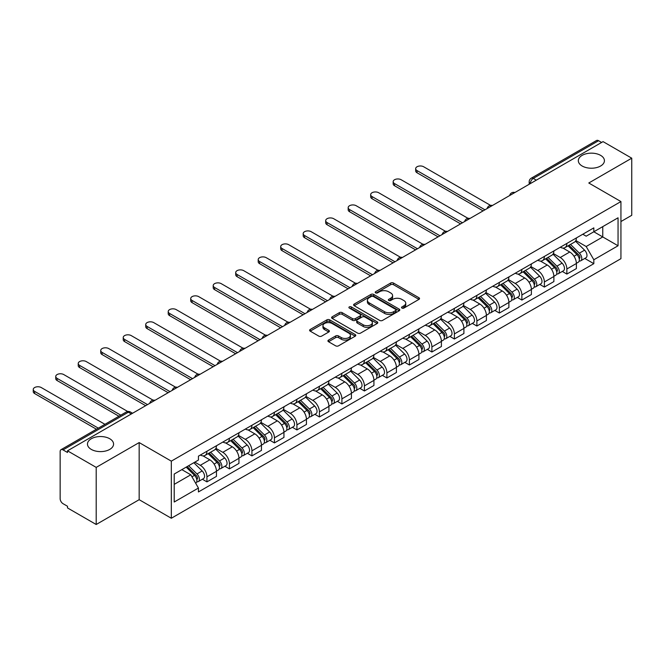 <?xml version="1.0" encoding="UTF-8"?>
<svg xmlns="http://www.w3.org/2000/svg" width="665" height="665" viewBox="0 0 665 665"><rect width="100%" height="100%" fill="white"/><g stroke="black" fill="none" stroke-linecap="round" stroke-linejoin="round"><path stroke-width="1" d="M401.934 308.061A1.405 0.806 0 0 0 403.921 308.061L418.958 299.383A2.003 1.155 0 0 0 419.549 298.568A2.003 1.155 0 0 0 418.958 297.745L393.481 283.041A2.003 1.155 0 0 0 390.654 283.041L375.609 291.719A1.405 0.806 0 0 0 375.201 292.292A1.405 0.806 0 0 0 375.609 292.866A1.405 0.806 0 0 0 377.595 292.866L379.54 291.744A6.409 3.699 0 0 1 388.601 291.744L390.721 292.966A6.409 3.699 0 0 1 392.599 295.584A6.409 3.699 0 0 1 390.721 298.194L388.776 299.325A1.405 0.806 0 0 0 388.368 299.89A1.405 0.806 0 0 0 388.776 300.464A1.405 0.806 0 0 0 390.754 300.464L392.699 299.341A6.409 3.699 0 0 1 401.76 299.341L403.888 300.572A6.409 3.699 0 0 1 405.758 303.182A6.409 3.699 0 0 1 403.888 305.8L401.934 306.922A1.405 0.806 0 0 0 401.527 307.496A1.405 0.806 0 0 0 401.934 308.061L401.934 306.922M109.75 438.75A13.051 7.531 0 0 0 95.527 437.113A13.051 7.531 0 0 0 87.472 444.079A13.051 7.531 0 0 0 91.296 449.407A13.051 7.531 0 0 0 105.519 451.036A13.051 7.531 0 0 0 113.574 444.079A13.051 7.531 0 0 0 109.75 438.75M600.603 155.361A13.051 7.531 0 0 0 586.38 153.723A13.051 7.531 0 0 0 578.326 160.681A13.051 7.531 0 0 0 582.149 166.009A13.051 7.531 0 0 0 596.372 167.647A13.051 7.531 0 0 0 604.427 160.681A13.051 7.531 0 0 0 600.603 155.361M328.51 340.081A2.003 1.155 0 0 0 327.928 340.896A2.003 1.155 0 0 0 328.51 341.71L335.659 345.842A2.003 1.155 0 0 0 338.493 345.842L355.193 336.199A2.003 1.155 0 0 0 355.783 335.376A2.003 1.155 0 0 0 355.193 334.562L329.715 319.857A2.003 1.155 0 0 0 326.889 319.857L310.181 329.499A2.003 1.155 0 0 0 309.599 330.314A2.003 1.155 0 0 0 310.181 331.128L318.818 336.116A2.003 1.155 0 0 0 321.652 336.116L328.801 331.985A2.003 1.155 0 0 0 329.383 331.17A2.003 1.155 0 0 0 328.801 330.355L324.512 327.878A5.353 3.092 0 0 1 322.949 325.692A5.353 3.092 0 0 1 326.249 322.841A5.353 3.092 0 0 1 332.084 323.506L348.859 333.19A5.353 3.092 0 0 1 350.43 335.376A5.353 3.092 0 0 1 347.122 338.236A5.353 3.092 0 0 1 341.286 337.562L338.493 335.95A2.003 1.155 0 0 0 335.659 335.95L328.51 340.081L328.51 341.71M171.321 461.144L139.168 442.574L96.201 467.387L67.498 450.82L603.055 141.62L631.75 158.187L588.783 183L620.935 201.561L171.321 461.144L171.321 518.251L620.935 258.677L620.935 201.561M379.682 320.422A2.003 1.155 0 0 0 382.508 320.422L399.216 310.779A2.003 1.155 0 0 0 399.798 309.965A2.003 1.155 0 0 0 399.216 309.15L373.738 294.437A2.003 1.155 0 0 0 370.904 294.437L354.204 304.08A2.003 1.155 0 0 0 353.614 304.903A2.003 1.155 0 0 0 354.204 305.717L379.682 320.422M349.881 308.369A1.405 0.806 0 0 1 351.303 308.568L351.303 306.897L377.205 321.852A2.003 1.155 0 0 1 377.787 322.675A2.003 1.155 0 0 1 377.205 323.489L360.505 333.132A2.003 1.155 0 0 1 357.67 333.132L332.192 318.427L332.192 316.789A2.003 1.155 0 0 0 331.611 317.604A2.003 1.155 0 0 0 332.192 318.427M332.192 316.789L339.341 312.658A2.003 1.155 0 0 1 342.176 312.658L352.508 318.626A2.003 1.155 0 0 0 355.334 318.626L360.081 315.892A2.003 1.155 0 0 0 360.663 315.069A2.003 1.155 0 0 0 360.081 314.254L349.316 308.045A1.405 0.806 0 0 1 348.909 307.471A1.405 0.806 0 0 1 349.773 306.723A1.405 0.806 0 0 1 351.303 306.897M96.201 467.387L96.201 524.494L67.498 507.927L67.498 506.264L63.034 503.688A4.081 2.352 -120 0 1 60.149 498.692L60.149 451.568A4.081 2.352 -120 0 1 60.989 449.698L126.317 411.984A4.081 2.352 60 0 1 128.353 412.192L63.034 449.906A4.081 2.352 -120 0 0 60.989 449.698M620.935 221.545L631.75 215.302L631.75 158.187M96.201 524.494L139.168 499.689L171.321 518.251M67.498 450.82L67.498 452.483L63.034 449.906M536.289 180.165L533.264 178.419A4.081 2.352 60 0 0 531.227 178.212L596.547 140.506A4.081 2.352 60 0 1 598.583 140.706L533.264 178.419A4.081 2.352 120 0 0 530.379 183.415L530.379 183.582M601.609 142.451L598.583 140.706M566.863 243.44A9.385 5.42 60 0 1 564.918 247.646L574.435 242.151A9.385 5.42 -120 0 0 576.38 237.945M553.355 253.54L560.229 257.505A9.385 5.42 60 0 1 566.863 268.993L576.38 263.498A9.385 5.42 -120 0 0 569.747 252.01L562.931 248.078M576.38 263.498L576.38 268.577L566.863 274.071L562.299 271.436M564.918 247.646A9.385 5.42 60 0 1 560.296 247.222M566.863 268.993L566.863 274.071M544.369 256.424A9.385 5.42 60 0 1 542.424 260.638L551.942 255.144A9.385 5.42 -120 0 0 553.879 250.929M539.805 284.429L544.369 287.064L553.887 281.569L553.887 276.49A9.385 5.42 -120 0 0 547.253 265.002L540.437 261.071M542.424 260.638A9.385 5.42 60 0 1 537.802 260.215M530.861 266.524L537.736 270.497A9.385 5.42 60 0 1 544.369 281.985L544.369 287.064M521.867 269.416A9.385 5.42 60 0 1 519.93 273.623L529.448 268.128A9.385 5.42 -120 0 0 531.385 263.922M517.304 297.413L521.867 300.048L531.385 294.553L531.385 289.475A9.385 5.42 -120 0 0 524.751 277.987L517.944 274.055M519.93 273.623A9.385 5.42 60 0 1 515.308 273.199M508.368 279.516L515.234 283.481A9.385 5.42 60 0 1 521.867 294.969L521.867 300.048M499.373 282.401A9.385 5.42 60 0 1 497.437 286.607L506.946 281.112A9.385 5.42 -120 0 0 508.891 276.906M494.81 310.405L499.373 313.04L508.891 307.546L508.891 302.467A9.385 5.42 -120 0 0 502.258 290.979L495.45 287.039M497.437 286.607A9.385 5.42 60 0 1 492.815 286.191M485.866 292.5L492.74 296.474A9.385 5.42 60 0 1 499.373 307.962L499.373 313.04M476.88 295.385A9.385 5.42 60 0 1 474.935 299.599L484.452 294.105A9.385 5.42 -120 0 0 486.398 289.89M472.316 323.39L476.88 326.025L486.398 320.53L486.398 315.451A9.385 5.42 -120 0 0 479.764 303.963L472.956 300.031M474.935 299.599A9.385 5.42 60 0 1 470.321 299.175M463.372 305.484L470.246 309.458A9.385 5.42 60 0 1 476.88 320.946L476.88 326.025M454.386 308.377A9.385 5.42 60 0 1 452.441 312.583L461.959 307.089A9.385 5.42 -120 0 0 463.904 302.883M449.823 336.374L454.386 339.009L463.904 333.514L463.904 328.435A9.385 5.42 -120 0 0 457.271 316.947L450.454 313.016M452.441 312.583A9.385 5.42 60 0 1 447.828 312.159M440.878 318.477L447.753 322.442A9.385 5.42 60 0 1 454.386 333.93L454.386 339.009M431.893 321.361A9.385 5.42 60 0 1 429.947 325.576L439.465 320.081A9.385 5.42 -120 0 0 441.41 315.867M427.329 349.366L431.893 352.001L441.41 346.507L441.41 341.428A9.385 5.42 -120 0 0 434.777 329.94L427.961 326.008M429.947 325.576A9.385 5.42 60 0 1 425.334 325.152M418.385 331.461L425.259 335.434A9.385 5.42 60 0 1 431.893 346.922L431.893 352.001M409.399 334.345A9.385 5.42 60 0 1 407.454 338.56L416.972 333.065A9.385 5.42 -120 0 0 418.908 328.851M404.835 362.35L409.399 364.985L418.917 359.491L418.917 354.412A9.385 5.42 -120 0 0 412.283 342.924L405.467 338.992M407.454 338.56A9.385 5.42 60 0 1 402.832 338.136M395.891 344.453L402.766 348.418A9.385 5.42 60 0 1 409.399 359.906L409.399 364.985M386.897 347.338A9.385 5.42 60 0 1 384.96 351.544L394.478 346.049A9.385 5.42 -120 0 0 396.415 341.843M382.342 375.343L386.897 377.978L396.415 372.483L396.415 367.404A9.385 5.42 -120 0 0 389.781 355.908L382.974 351.976M384.96 351.544A9.385 5.42 60 0 1 380.338 351.128M373.398 357.438L380.264 361.403A9.385 5.42 60 0 1 386.897 372.899L386.897 377.978M364.403 360.322A9.385 5.42 60 0 1 362.467 364.536L371.976 359.042A9.385 5.42 -120 0 0 373.921 354.827M359.84 388.327L364.403 390.962L373.921 385.467L373.921 380.388A9.385 5.42 -120 0 0 367.288 368.9L360.48 364.969M362.467 364.536A9.385 5.42 60 0 1 357.845 364.112M350.896 370.422L357.77 374.395A9.385 5.42 60 0 1 364.403 385.883L364.403 390.962M341.91 373.314A9.385 5.42 60 0 1 339.965 377.521L349.482 372.026A9.385 5.42 -120 0 0 351.428 367.82M337.346 401.311L341.91 403.946L351.428 398.451L351.428 393.372A9.385 5.42 -120 0 0 344.794 381.885L337.986 377.953M339.965 377.521A9.385 5.42 60 0 1 335.351 377.097M328.402 383.414L335.276 387.379A9.385 5.42 60 0 1 341.91 398.867L341.91 403.946M319.416 386.299A9.385 5.42 60 0 1 317.471 390.513L326.989 385.018A9.385 5.42 -120 0 0 328.934 380.804M314.853 414.303L319.416 416.938L328.934 411.444L328.934 406.365A9.385 5.42 -120 0 0 322.301 394.877L315.484 390.937M317.471 390.513A9.385 5.42 60 0 1 312.858 390.089M305.908 396.398L312.783 400.372A9.385 5.42 60 0 1 319.416 411.859L319.416 416.938M296.923 399.283A9.385 5.42 60 0 1 294.977 403.497L304.495 398.003A9.385 5.42 -120 0 0 306.44 393.788M292.359 427.287L296.923 429.923L306.44 424.428L306.44 419.349A9.385 5.42 -120 0 0 299.807 407.861L292.991 403.929M294.977 403.497A9.385 5.42 60 0 1 290.364 403.073M283.415 409.391L290.289 413.356A9.385 5.42 60 0 1 296.923 424.844L296.923 429.923M274.429 412.275A9.385 5.42 60 0 1 272.484 416.481L282.002 410.987A9.385 5.42 -120 0 0 283.947 406.781M269.865 440.28L274.429 442.907L283.947 437.412L283.947 432.341A9.385 5.42 -120 0 0 277.313 420.845L270.497 416.913M272.484 416.481A9.385 5.42 60 0 1 267.862 416.057M260.921 422.375L267.796 426.34A9.385 5.42 60 0 1 274.429 437.836L274.429 442.907M251.927 425.259A9.385 5.42 60 0 1 249.99 429.474L259.508 423.979A9.385 5.42 -120 0 0 261.445 419.765M247.372 453.264L251.927 455.899L261.445 450.405L261.445 445.326A9.385 5.42 -120 0 0 254.811 433.838L248.003 429.906M249.99 429.474A9.385 5.42 60 0 1 245.368 429.05M238.427 435.359L245.302 439.332A9.385 5.42 60 0 1 251.927 450.82L251.927 455.899M229.433 438.252A9.385 5.42 60 0 1 227.497 442.458L237.014 436.963A9.385 5.42 -120 0 0 238.951 432.757M224.87 466.248L229.433 468.883L238.951 463.389L238.951 458.31A9.385 5.42 -120 0 0 232.318 446.822L225.51 442.89M227.497 442.458A9.385 5.42 60 0 1 222.875 442.034M215.925 448.351L222.8 452.316A9.385 5.42 60 0 1 229.433 463.804L229.433 468.883M206.94 451.236A9.385 5.42 60 0 1 204.995 455.45L214.512 449.956A9.385 5.42 -120 0 0 216.457 445.741M202.376 479.241L206.94 481.876L216.457 476.381L216.457 471.302A9.385 5.42 -120 0 0 209.824 459.814L203.016 455.874M204.995 455.45A9.385 5.42 60 0 1 200.381 455.026M194.828 462.142L200.306 465.309A9.385 5.42 60 0 1 206.94 476.797L206.94 481.876M582.798 234.238L586.181 236.191L618.051 217.796L602.764 226.624L602.764 236.948L586.181 246.516L575.848 240.555M174.205 484.369L190.789 474.793L198.436 488.035L174.205 502.017L174.205 474.045L198.436 460.064L198.436 456.148L593.828 227.871L593.828 231.786L618.051 245.767L593.828 259.757L586.181 246.516M618.051 217.796L618.051 245.767M198.436 488.035L198.436 491.942L593.828 263.673L593.828 259.757M139.168 442.574L139.168 499.689M190.789 474.793L181.853 469.631M584.793 258.452L593.828 263.673M402.5 308.261L403.888 307.463A6.409 3.699 0 0 0 405.758 304.844L405.758 303.182M392.599 295.584L392.599 297.247A6.409 3.699 0 0 1 390.721 299.865L389.333 300.663M418.933 299.4L393.481 284.703A2.003 1.155 0 0 0 390.654 284.703L376.174 293.066M399.183 310.796L373.738 296.108A2.003 1.155 0 0 0 370.904 296.108L354.229 305.734M395.675 310.538A1.405 0.806 0 0 0 396.082 309.965A1.405 0.806 0 0 0 395.675 309.391L373.314 296.482A1.405 0.806 0 0 0 371.328 296.482L369.275 297.671A6.409 3.699 0 0 0 367.404 300.281A6.409 3.699 0 0 0 369.275 302.899L384.561 311.719A6.409 3.699 0 0 0 393.622 311.719L395.675 310.538L395.675 312.201A1.405 0.806 0 0 0 396.082 311.627L396.082 309.965M367.404 300.281L367.404 301.943A6.409 3.699 0 0 0 369.275 304.562L369.275 302.899M395.675 312.201L393.622 313.39A6.409 3.699 0 0 1 384.561 313.39L369.275 304.562M332.217 318.435L339.341 314.329L339.341 312.658M360.663 315.069L360.663 316.74A2.003 1.155 0 0 1 360.081 317.554L355.334 320.289A2.003 1.155 0 0 1 352.508 320.289L342.176 314.329A2.003 1.155 0 0 0 339.341 314.329M351.303 308.568L377.18 323.506M363.223 324.819A5.353 3.092 0 0 0 369.058 325.484A5.353 3.092 0 0 0 372.367 322.633A5.353 3.092 0 0 0 370.796 320.447L364.894 317.03A2.003 1.155 0 0 0 362.059 317.03L357.321 319.774A2.003 1.155 0 0 0 356.731 320.588A2.003 1.155 0 0 0 357.321 321.403L363.223 324.819L363.223 326.482A5.353 3.092 0 0 0 369.058 327.155A5.353 3.092 0 0 0 372.367 324.296L372.367 322.633M356.731 320.588L356.731 322.251A2.003 1.155 0 0 0 357.321 323.074L357.321 321.403M363.223 326.482L357.321 323.074M350.43 335.376L350.43 337.047A5.353 3.092 0 0 1 347.122 339.898A5.353 3.092 0 0 1 341.286 339.233L338.493 337.621A2.003 1.155 0 0 0 335.659 337.621L328.543 341.727M322.949 325.692L322.949 327.363A5.353 3.092 0 0 0 324.512 329.549L324.512 327.878M328.768 332.001L324.512 329.549M355.168 336.216L329.715 321.519A2.003 1.155 0 0 0 326.889 321.519L310.214 331.145M568.068 245.826L576.929 254.57A5.096 2.943 60 0 1 578.276 262.218L576.372 263.315M569.839 247.571L573.596 249.741M490.521 205.36L423.672 166.765A4.688 2.71 -0 0 0 418.559 166.175A4.688 2.71 -0 0 0 415.667 168.677A4.688 2.71 -0 0 0 417.038 170.589L484.951 209.808M569.057 245.26L578.758 254.836A2.444 1.413 60 0 1 579.406 258.502A2.444 1.413 60 0 1 579.182 258.594M570.52 244.412L579.381 253.157A5.096 2.943 60 0 1 580.728 260.796A5.096 2.943 60 0 1 579.19 260.963M575.483 241.187L584.577 250.156A5.096 2.943 60 0 1 585.923 257.804L580.728 260.796M483.081 210.888L417.038 172.759A4.688 2.71 180 0 1 415.667 170.839L415.667 168.677M545.574 258.818L554.435 267.554A5.096 2.943 60 0 1 555.782 275.202L553.879 276.299M547.345 260.555L551.102 262.725M468.027 218.344L401.178 179.75A4.688 2.71 -0 0 0 396.066 179.159A4.688 2.71 -0 0 0 393.173 181.661A4.688 2.71 -0 0 0 394.545 183.582L462.458 222.792M546.555 258.244L556.264 267.82A2.444 1.413 60 0 1 556.913 271.486A2.444 1.413 60 0 1 556.688 271.578M548.027 257.397L556.888 266.141A5.096 2.943 60 0 1 558.234 273.789A5.096 2.943 60 0 1 556.696 273.947M552.989 254.171L562.083 263.149A5.096 2.943 60 0 1 563.43 270.788L558.234 273.789M460.587 223.872L394.545 185.743A4.688 2.71 180 0 1 393.173 183.831L393.173 181.661M523.081 271.802L531.942 280.547A5.096 2.943 60 0 1 533.288 288.186L531.385 289.283M524.851 273.548L528.609 275.717M445.533 231.337L378.684 192.734A4.688 2.71 -0 0 0 373.572 192.152A4.688 2.71 -0 0 0 370.671 194.654A4.688 2.71 -0 0 0 372.051 196.566L439.964 235.776M524.062 271.237L533.771 280.813A2.444 1.413 60 0 1 534.411 284.479A2.444 1.413 60 0 1 534.195 284.57M525.533 270.389L534.394 279.134A5.096 2.943 60 0 1 535.741 286.773A5.096 2.943 60 0 1 534.203 286.939M530.495 267.164L539.589 276.133A5.096 2.943 60 0 1 540.928 283.78L535.741 286.773M438.094 236.865L372.051 198.735A4.688 2.71 180 0 1 370.671 196.815L370.671 194.654M500.587 284.786L509.448 293.531A5.096 2.943 60 0 1 510.795 301.178L508.891 302.276M502.358 286.532L506.107 288.701M423.04 244.321L356.191 205.726A4.688 2.71 -0 0 0 351.078 205.136A4.688 2.71 -0 0 0 348.177 207.638A4.688 2.71 -0 0 0 349.557 209.558L417.47 248.768M501.568 284.221L511.277 293.797A2.444 1.413 60 0 1 511.917 297.463A2.444 1.413 60 0 1 511.693 297.554M503.039 283.373L511.9 292.118A5.096 2.943 60 0 1 513.247 299.757A5.096 2.943 60 0 1 511.701 299.923M507.994 280.148L517.087 289.117A5.096 2.943 60 0 1 518.434 296.765L513.247 299.757M415.592 249.849L349.557 211.719A4.688 2.71 180 0 1 348.177 209.808L348.177 207.638M478.093 297.779L486.955 306.523A5.096 2.943 60 0 1 488.301 314.163L486.398 315.26M479.856 299.524L483.613 301.694M400.538 257.305L333.689 218.71A4.688 2.71 -0 0 0 328.577 218.128A4.688 2.71 -0 0 0 325.684 220.63A4.688 2.71 -0 0 0 327.055 222.542L394.977 261.752M479.074 297.213L488.775 306.781A2.444 1.413 60 0 1 489.423 310.455A2.444 1.413 60 0 1 489.199 310.538M480.546 296.366L489.407 305.102A5.096 2.943 60 0 1 490.753 312.75A5.096 2.943 60 0 1 489.207 312.916M485.5 293.14L494.594 302.11A5.096 2.943 60 0 1 495.94 309.749L490.753 312.75M393.098 262.833L327.055 224.704A4.688 2.71 180 0 1 325.684 222.792L325.684 220.63M455.6 310.763L464.461 319.508A5.096 2.943 60 0 1 465.799 327.155L463.904 328.252M457.362 312.508L461.119 314.678M378.044 270.298L311.195 231.703A4.688 2.71 -0 0 0 306.083 231.112A4.688 2.71 -0 0 0 303.19 233.615A4.688 2.71 -0 0 0 304.562 235.526L372.483 274.736M456.581 310.198L466.281 319.774A2.444 1.413 60 0 1 466.93 323.439A2.444 1.413 60 0 1 466.705 323.531M458.044 309.35L466.913 318.094A5.096 2.943 60 0 1 468.251 325.734A5.096 2.943 60 0 1 466.714 325.9M463.006 306.124L472.1 315.094A5.096 2.943 60 0 1 473.447 322.741L468.251 325.734M370.604 275.825L304.562 237.696A4.688 2.71 180 0 1 303.19 235.776L303.19 233.615M433.098 323.755L441.967 332.492A5.096 2.943 60 0 1 443.306 340.139L441.402 341.236M434.868 325.493L438.626 327.662M355.551 283.282L288.701 244.687A4.688 2.71 -0 0 0 283.589 244.097A4.688 2.71 -0 0 0 280.697 246.599A4.688 2.71 -0 0 0 282.068 248.519L349.99 287.729M434.087 323.182L443.788 332.758A2.444 1.413 60 0 1 444.436 336.424A2.444 1.413 60 0 1 444.212 336.515M435.55 322.334L444.411 331.079A5.096 2.943 60 0 1 445.758 338.726A5.096 2.943 60 0 1 444.22 338.884M440.513 319.109L449.607 328.086A5.096 2.943 60 0 1 450.953 335.725L445.758 338.726M348.111 288.81L282.068 250.68A4.688 2.71 180 0 1 280.697 248.768L280.697 246.599M410.604 336.739L419.465 345.484A5.096 2.943 60 0 1 420.812 353.123L418.908 354.221M412.375 338.485L416.132 340.655M333.057 296.266L266.208 257.671A4.688 2.71 -0 0 0 261.096 257.089A4.688 2.71 -0 0 0 258.203 259.591A4.688 2.71 -0 0 0 259.574 261.503L327.488 300.713M411.593 336.174L421.294 345.742A2.444 1.413 60 0 1 421.943 349.416A2.444 1.413 60 0 1 421.718 349.499M413.056 335.326L421.918 344.063A5.096 2.943 60 0 1 423.264 351.71A5.096 2.943 60 0 1 421.726 351.876M418.019 332.101L427.113 341.07A5.096 2.943 60 0 1 428.46 348.709L423.264 351.71M325.617 301.794L259.574 263.673A4.688 2.71 180 0 1 258.203 261.752L258.203 259.591M388.111 349.724L396.972 358.468A5.096 2.943 60 0 1 398.318 366.116L396.415 367.213M389.881 351.469L393.638 353.639M310.563 309.258L243.714 270.663A4.688 2.71 -0 0 0 238.602 270.073A4.688 2.71 -0 0 0 235.701 272.575A4.688 2.71 -0 0 0 237.081 274.487L304.994 313.705M389.091 349.158L398.8 358.734A2.444 1.413 60 0 1 399.441 362.4A2.444 1.413 60 0 1 399.224 362.492M390.563 348.31L399.424 357.055A5.096 2.943 60 0 1 400.771 364.694A5.096 2.943 60 0 1 399.233 364.861M395.525 345.085L404.619 354.054A5.096 2.943 60 0 1 405.958 361.702L400.771 364.694M303.124 314.786L237.081 276.657A4.688 2.71 180 0 1 235.701 274.745L235.701 272.575M365.617 362.716L374.478 371.461A5.096 2.943 60 0 1 375.825 379.1L373.921 380.197M367.388 364.462L371.137 366.623M288.07 322.242L221.221 283.647A4.688 2.71 -0 0 0 216.108 283.066A4.688 2.71 -0 0 0 213.207 285.568A4.688 2.71 -0 0 0 214.587 287.479L282.5 326.69M366.598 362.151L376.307 371.718A2.444 1.413 60 0 1 376.947 375.393A2.444 1.413 60 0 1 376.723 375.476M368.069 361.303L376.93 370.039A5.096 2.943 60 0 1 378.277 377.687A5.096 2.943 60 0 1 376.731 377.853M373.023 358.069L382.117 367.047A5.096 2.943 60 0 1 383.464 374.686L378.277 377.687M280.63 327.77L214.587 289.641A4.688 2.71 180 0 1 213.207 287.729L213.207 285.568M343.123 375.7L351.985 384.445A5.096 2.943 60 0 1 353.331 392.084L351.428 393.19M344.886 377.446L348.643 379.615M265.576 335.235L198.719 296.64A4.688 2.71 -0 0 0 193.606 296.05A4.688 2.71 -0 0 0 190.714 298.552A4.688 2.71 -0 0 0 192.085 300.464L260.007 339.674M344.104 375.135L353.805 384.711A2.444 1.413 60 0 1 354.453 388.377A2.444 1.413 60 0 1 354.229 388.468M345.576 374.287L354.437 383.032A5.096 2.943 60 0 1 355.783 390.671A5.096 2.943 60 0 1 354.237 390.837M350.53 371.062L359.624 380.031A5.096 2.943 60 0 1 360.97 387.678L355.783 390.671M258.128 340.763L192.085 302.633A4.688 2.71 180 0 1 190.714 300.713L190.714 298.552M320.63 388.693L329.491 397.429A5.096 2.943 60 0 1 330.829 405.076L328.934 406.174M322.392 390.43L326.149 392.599M243.074 348.219L176.225 309.624A4.688 2.71 -0 0 0 171.113 309.034A4.688 2.71 -0 0 0 168.22 311.536A4.688 2.71 -0 0 0 169.592 313.456L237.513 352.666M321.611 388.119L331.311 397.695A2.444 1.413 60 0 1 331.96 401.361A2.444 1.413 60 0 1 331.735 401.452M323.082 387.271L331.943 396.016A5.096 2.943 60 0 1 333.281 403.663A5.096 2.943 60 0 1 331.744 403.821M328.036 384.046L337.13 393.023A5.096 2.943 60 0 1 338.477 400.663L333.281 403.663M235.634 353.747L169.592 315.617A4.688 2.71 180 0 1 168.22 313.705L168.22 311.536M298.128 401.677L306.997 410.421A5.096 2.943 60 0 1 308.336 418.061L306.432 419.158M299.898 403.422L303.656 405.592M220.581 361.203L153.731 322.608A4.688 2.71 -0 0 0 148.619 322.026A4.688 2.71 -0 0 0 145.726 324.528A4.688 2.71 -0 0 0 147.098 326.44L215.019 365.65M299.117 401.111L308.818 410.679A2.444 1.413 60 0 1 309.466 414.353A2.444 1.413 60 0 1 309.242 414.436M300.58 400.264L309.441 409A5.096 2.943 60 0 1 310.788 416.647A5.096 2.943 60 0 1 309.25 416.814M305.543 397.038L314.636 406.007A5.096 2.943 60 0 1 315.983 413.647L310.788 416.647M213.141 366.731L147.098 328.601A4.688 2.71 180 0 1 145.726 326.69L145.726 324.528M275.634 414.661L284.495 423.406A5.096 2.943 60 0 1 285.842 431.053L283.938 432.15M277.405 416.406L281.162 418.576M198.087 374.196L131.238 335.601A4.688 2.71 -0 0 0 126.126 335.01A4.688 2.71 -0 0 0 123.233 337.512A4.688 2.71 -0 0 0 124.604 339.424L192.518 378.643M276.623 414.096L286.324 423.672A2.444 1.413 60 0 1 286.972 427.337A2.444 1.413 60 0 1 286.748 427.429M278.086 413.248L286.947 421.992A5.096 2.943 60 0 1 288.294 429.632A5.096 2.943 60 0 1 286.756 429.798M283.049 410.022L292.143 418.992A5.096 2.943 60 0 1 293.489 426.639L288.294 429.632M190.647 379.723L124.604 341.594A4.688 2.71 180 0 1 123.233 339.674L123.233 337.512M253.141 427.653L262.002 436.39A5.096 2.943 60 0 1 263.348 444.037L261.445 445.134M254.911 429.39L258.668 431.56M175.593 387.18L108.744 348.585A4.688 2.71 -0 0 0 103.632 347.995A4.688 2.71 -0 0 0 100.731 350.497A4.688 2.71 -0 0 0 102.111 352.417L170.024 391.627M254.121 427.08L263.83 436.656A2.444 1.413 60 0 1 264.471 440.33A2.444 1.413 60 0 1 264.254 440.413M255.593 426.232L264.454 434.976A5.096 2.943 60 0 1 265.8 442.624A5.096 2.943 60 0 1 264.263 442.782M260.555 423.007L269.649 431.984A5.096 2.943 60 0 1 270.988 439.623L265.8 442.624M168.154 392.707L102.111 354.578A4.688 2.71 180 0 1 100.731 352.666L100.731 350.497M230.647 440.637L239.508 449.382A5.096 2.943 60 0 1 240.855 457.021L238.951 458.127M232.418 442.383L236.166 444.553M153.1 400.172L86.251 361.577A4.688 2.71 -0 0 0 81.138 360.987A4.688 2.71 -0 0 0 78.237 363.489A4.688 2.71 -0 0 0 79.617 365.401L147.53 404.611M231.628 440.072L241.337 449.648A2.444 1.413 60 0 1 241.977 453.314A2.444 1.413 60 0 1 241.752 453.405M233.099 439.224L241.96 447.969A5.096 2.943 60 0 1 243.307 455.608A5.096 2.943 60 0 1 241.769 455.774M238.053 435.999L247.147 444.968A5.096 2.943 60 0 1 248.494 452.616L243.307 455.608M145.66 405.7L79.617 367.57A4.688 2.71 180 0 1 78.237 365.65L78.237 363.489M208.153 453.63L217.014 462.366A5.096 2.943 60 0 1 218.361 470.014L216.457 471.111M209.916 455.367L213.673 457.537M127.722 411.494L63.749 374.561A4.688 2.71 -0 0 0 58.636 373.971A4.688 2.71 -0 0 0 55.744 376.473A4.688 2.71 -0 0 0 57.115 378.393L120.814 415.16M209.134 453.056L218.835 462.632A2.444 1.413 60 0 1 219.483 466.298A2.444 1.413 60 0 1 219.259 466.389M210.606 452.208L219.467 460.953A5.096 2.943 60 0 1 220.813 468.601A5.096 2.943 60 0 1 219.267 468.758M215.56 448.983L224.654 457.952A5.096 2.943 60 0 1 226 465.6L220.813 468.601M118.935 416.248L57.115 380.555A4.688 2.71 180 0 1 55.744 378.643L55.744 376.473M186.183 467.129L194.521 475.359A5.096 2.943 60 0 1 195.867 482.998L195.61 483.147M187.422 468.36L191.179 470.529M104.954 424.32L41.255 387.545A4.688 2.71 -0 0 0 36.143 386.964A4.688 2.71 -0 0 0 33.25 389.466A4.688 2.71 -0 0 0 34.622 391.377L98.32 428.152M187.164 466.564L196.341 475.616A2.444 1.413 60 0 1 196.99 479.29A2.444 1.413 60 0 1 196.765 479.374M188.636 465.716L196.973 473.937A5.096 2.943 60 0 1 198.311 481.585A5.096 2.943 60 0 1 196.774 481.751M193.823 462.724L202.16 470.945A5.096 2.943 60 0 1 203.507 478.584L198.311 481.585M96.442 429.233L34.622 393.539A4.688 2.71 180 0 1 33.25 391.627L33.25 389.466M530.52 183.498L530.379 183.415A4.081 2.352 0 0 1 529.182 181.744L529.182 184.272M229.433 463.804L238.951 458.31M251.927 450.82L261.445 445.326M274.429 437.836L283.947 432.341M296.923 424.844L306.44 419.349M319.416 411.859L328.934 406.365M341.91 398.867L351.428 393.372M364.403 385.883L373.921 380.388M386.897 372.899L396.415 367.404M409.399 359.906L418.917 354.412M431.893 346.922L441.41 341.428M454.386 333.93L463.904 328.435M476.88 320.946L486.398 315.451M499.373 307.962L508.891 302.467M521.867 294.969L531.385 289.475M544.369 281.985L553.887 276.49M206.94 476.797L216.457 471.302M200.306 465.309L209.824 459.814M222.8 452.316L232.318 446.822M245.302 439.332L254.811 433.838M267.796 426.34L277.313 420.845M290.289 413.356L299.807 407.861M312.783 400.372L322.301 394.877M335.276 387.379L344.794 381.885M357.77 374.395L367.288 368.9M380.264 361.403L389.781 355.908M402.766 348.418L412.283 342.924M425.259 335.434L434.777 329.94M447.753 322.442L457.271 316.947M470.246 309.458L479.764 303.963M492.74 296.474L502.258 290.979M515.234 283.481L524.751 277.987M537.736 270.497L547.253 265.002M560.229 257.505L569.747 252.01M514.552 192.717A4.081 2.352 120 0 0 512.748 193.756M492.058 205.701A4.081 2.352 120 0 0 490.255 206.74M469.565 218.694A4.081 2.352 120 0 0 467.761 219.733M447.063 231.678A4.081 2.352 120 0 0 445.267 232.717M424.569 244.662A4.081 2.352 120 0 0 422.774 245.709M402.076 257.654A4.081 2.352 120 0 0 400.28 258.693M379.582 270.638A4.081 2.352 120 0 0 377.778 271.677M357.088 283.631A4.081 2.352 120 0 0 355.285 284.67M334.595 296.615A4.081 2.352 120 0 0 332.791 297.654M312.101 309.599A4.081 2.352 120 0 0 310.297 310.646M289.599 322.591A4.081 2.352 120 0 0 287.804 323.631M267.106 335.576A4.081 2.352 120 0 0 265.31 336.615M244.612 348.568A4.081 2.352 120 0 0 242.808 349.607M222.118 361.552A4.081 2.352 120 0 0 220.315 362.591M199.625 374.536A4.081 2.352 120 0 0 197.821 375.575M177.131 387.529A4.081 2.352 120 0 0 175.327 388.568M154.629 400.513A4.081 2.352 120 0 0 152.834 401.552M131.379 413.938L128.353 412.192A4.081 2.352 120 0 1 130.39 411.984A4.081 4.081 0 0 0 126.317 411.984M403.888 307.463L403.888 305.8M388.776 300.464L388.776 299.325M390.721 299.865L390.721 298.194M375.609 292.866L375.609 291.719M390.654 284.703L390.654 283.041M393.481 284.703L393.481 283.041M418.958 299.383L418.958 297.745M354.204 305.717L354.204 304.08M370.904 296.108L370.904 294.437M373.738 296.108L373.738 294.437M399.216 310.779L399.216 309.15M384.561 313.39L384.561 311.719M393.622 313.39L393.622 311.719M342.176 314.329L342.176 312.658M352.508 320.289L352.508 318.626M355.334 320.289L355.334 318.626M360.081 317.554L360.081 315.892M377.205 323.489L377.205 321.852M335.659 337.621L335.659 335.95M338.493 337.621L338.493 335.95M341.286 339.233L341.286 337.562M328.801 331.985L328.801 330.355M310.181 331.128L310.181 329.499M326.889 321.519L326.889 319.857M329.715 321.519L329.715 319.857M355.193 336.199L355.193 334.562M576.929 254.57L574.003 256.258M579.913 257.38L578.991 257.912M584.577 250.156L579.381 253.157M417.038 172.759L417.038 170.589M554.435 267.554L551.509 269.25M557.42 270.372L556.497 270.904M562.083 263.149L556.888 266.141M394.545 185.743L394.545 183.582M531.942 280.547L529.016 282.234M534.918 283.357L534.003 283.889M539.589 276.133L534.394 279.134M372.051 198.735L372.051 196.566M509.448 293.531L506.522 295.227M512.424 296.349L511.51 296.873M517.087 289.117L511.9 292.118M349.557 211.719L349.557 209.558M486.955 306.523L484.029 308.211M489.93 309.333L489.016 309.865M494.594 302.11L489.407 305.102M327.055 224.704L327.055 222.542M464.461 319.508L461.527 321.195M467.437 322.317L466.514 322.849M472.1 315.094L466.913 318.094M304.562 237.696L304.562 235.526M441.967 332.492L439.033 334.187M444.943 335.31L444.02 335.833M449.607 328.086L444.411 331.079M282.068 250.68L282.068 248.519M419.465 345.484L416.539 347.172M422.45 348.294L421.527 348.826M427.113 341.07L421.918 344.063M259.574 263.673L259.574 261.503M396.972 358.468L394.046 360.164M399.948 361.278L399.033 361.81M404.619 354.054L399.424 357.055M237.081 276.657L237.081 274.487M374.478 371.461L371.552 373.148M377.454 374.27L376.54 374.802M382.117 367.047L376.93 370.039M214.587 289.641L214.587 287.479M351.985 384.445L349.059 386.132M354.96 387.254L354.046 387.786M359.624 380.031L354.437 383.032M192.085 302.633L192.085 300.464M329.491 397.429L326.557 399.125M332.467 400.247L331.544 400.771M337.13 393.023L331.943 396.016M169.592 315.617L169.592 313.456M306.997 410.421L304.063 412.109M309.973 413.231L309.05 413.763M314.636 406.007L309.441 409M147.098 328.601L147.098 326.44M284.495 423.406L281.569 425.093M287.479 426.215L286.557 426.747M292.143 418.992L286.947 421.992M124.604 341.594L124.604 339.424M262.002 436.39L259.076 438.085M264.978 439.208L264.063 439.74M269.649 431.984L264.454 434.976M102.111 354.578L102.111 352.417M239.508 449.382L236.582 451.07M242.484 452.192L241.57 452.724M247.147 444.968L241.96 447.969M79.617 367.57L79.617 365.401M217.014 462.366L214.088 464.062M219.99 465.184L219.076 465.708M224.654 457.952L219.467 460.953M57.115 380.555L57.115 378.393M194.521 475.359L191.969 476.83M197.497 478.168L196.574 478.7M202.16 470.945L196.973 473.937M34.622 393.539L34.622 391.377M514.901 192.518A4.081 4.081 0 0 0 509.664 195.535M492.399 205.502A4.081 4.081 0 0 0 487.171 208.527M469.906 218.494A4.081 4.081 0 0 0 464.677 221.512M447.412 231.478A4.081 4.081 0 0 0 442.183 234.504M424.918 244.462A4.081 4.081 0 0 0 419.682 247.488M402.425 257.455A4.081 4.081 0 0 0 397.188 260.472M379.931 270.439A4.081 4.081 0 0 0 374.694 273.465M357.429 283.431A4.081 4.081 0 0 0 352.201 286.449M334.936 296.415A4.081 4.081 0 0 0 329.707 299.433M312.442 309.4A4.081 4.081 0 0 0 307.213 312.425M289.948 322.392A4.081 4.081 0 0 0 284.711 325.409M267.455 335.376A4.081 4.081 0 0 0 262.218 338.402M244.961 348.369A4.081 4.081 0 0 0 239.724 351.386M222.467 361.353A4.081 4.081 0 0 0 217.231 364.37M199.966 374.337A4.081 4.081 0 0 0 194.737 377.363M177.472 387.329A4.081 4.081 0 0 0 172.243 390.347M154.978 400.313A4.081 4.081 0 0 0 149.741 403.339M132.576 413.248L130.39 411.984M531.227 178.212A4.081 4.081 0 0 0 529.182 181.744"/></g></svg>
